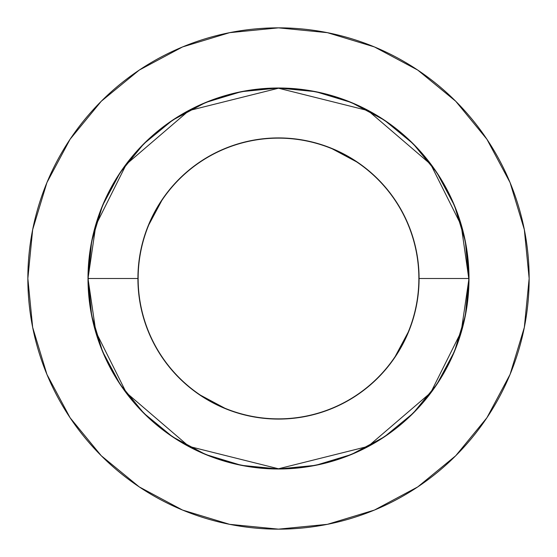 <?xml version="1.0" encoding="UTF-8"?>
<svg xmlns="http://www.w3.org/2000/svg" width="557" height="557" viewBox="0 0 557 557"><rect width="100%" height="100%" fill="white"/><g stroke="black" fill="none" stroke-linecap="round" stroke-linejoin="round"><path stroke-width="0.84" d="M88.006 278.5L95.832 331.777L126.279 392.664L188.955 446.394L278.5 468.778L368.045 446.394L430.721 392.664L461.168 331.777L468.994 278.5A190.494 190.494 0 0 1 278.5 468.994A190.494 190.494 0 0 1 88.006 278.5A190.494 190.494 0 0 1 278.5 88.006A190.494 190.494 0 0 1 468.994 278.5L465.332 315.666L454.491 351.397L436.89 384.33L413.197 413.197L384.33 436.89L351.397 454.491L315.666 465.332L278.5 468.994L241.334 465.332L205.603 454.491L172.67 436.89L143.803 413.197L120.11 384.33L102.509 351.397L91.668 315.666L88.006 278.5L91.668 241.334L102.509 205.603L120.11 172.67L143.803 143.803L172.67 120.11L205.603 102.509L241.334 91.668L278.5 88.006L315.666 91.668L351.397 102.509L384.33 120.11L413.197 143.803L436.89 172.67L454.491 205.603L465.332 241.334L468.778 278.5A190.278 190.278 0 0 1 278.5 468.778A190.278 190.278 0 0 1 88.222 278.5L137.92 278.5A140.58 140.58 0 0 0 278.5 419.08A140.58 140.58 0 0 0 419.08 278.5L468.778 278.5L419.08 278.5A140.58 140.58 0 0 0 278.5 137.92A140.58 140.58 0 0 0 137.92 278.5L138.136 278.5A140.364 140.364 0 0 1 278.5 138.136A140.364 140.364 0 0 1 418.864 278.5L418.864 278.5A140.364 140.364 0 0 1 278.5 418.864A140.364 140.364 0 0 1 138.136 278.5A140.364 140.364 0 0 1 278.5 138.136A140.364 140.364 0 0 1 418.864 278.5A140.364 140.364 0 0 1 278.5 418.864A140.364 140.364 0 0 1 138.136 278.5L137.92 278.5A140.58 140.58 0 0 0 278.5 419.08A140.58 140.58 0 0 0 419.08 278.5A140.58 140.58 0 0 0 278.5 137.92A140.58 140.58 0 0 0 137.92 278.5L88.222 278.5A190.278 190.278 0 0 1 278.5 88.222A190.278 190.278 0 0 1 468.778 278.5L461.168 225.223L430.721 164.336L368.045 110.606L278.5 88.222L188.955 110.606L126.279 164.336L95.832 225.223L88.006 278.5M27.85 278.5A250.65 250.65 0 0 1 278.5 27.85A250.65 250.65 0 0 1 529.15 278.5L524.332 229.602L510.073 182.578L486.909 139.243L455.737 101.263L417.757 70.091L374.422 46.927L327.398 32.668L278.5 27.85L229.602 32.668L182.578 46.927L139.243 70.091L101.263 101.263L70.091 139.243L46.927 182.578L32.668 229.602L27.85 278.5L32.668 327.398L46.927 374.422L70.091 417.757L101.263 455.737L139.243 486.909L182.578 510.073L229.602 524.332L278.5 529.15L327.398 524.332L374.422 510.073L417.757 486.909L455.737 455.737L486.909 417.757L510.073 374.422L524.332 327.398L529.15 278.5A250.65 250.65 0 0 1 278.5 529.15A250.65 250.65 0 0 1 27.85 278.5M356.529 161.822L332.216 148.823M161.822 200.471L148.823 224.784M200.471 395.178L224.784 408.177M395.178 356.529L408.177 332.216"/></g></svg>
